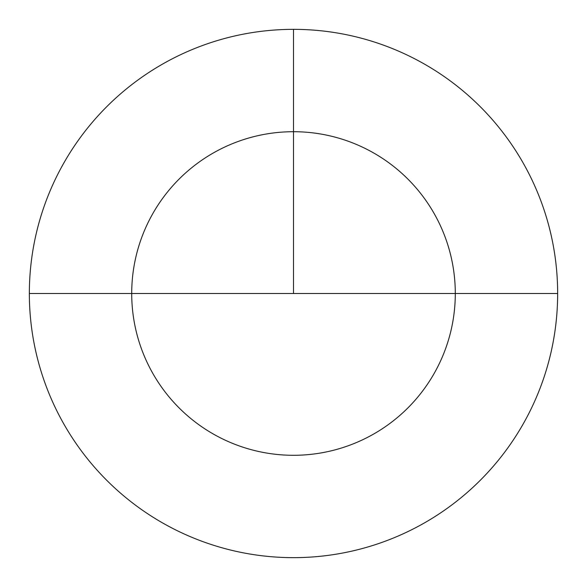 <?xml version="1.0" encoding="UTF-8"?>
<svg xmlns="http://www.w3.org/2000/svg" width="587" height="587" viewBox="0 0 587 587"><rect width="100%" height="100%" fill="white"/><g stroke="black" fill="none" stroke-linecap="round" stroke-linejoin="round"><path stroke-width="0.88" d="M293.5 29.35A264.15 264.15 0 0 1 557.65 293.5A264.15 264.15 0 0 1 293.5 557.65A264.15 264.15 0 0 1 29.35 293.5A264.15 264.15 0 0 1 293.5 29.35L293.5 131.708A161.792 161.792 0 0 0 131.708 293.5A161.792 161.792 0 0 0 293.5 455.292A161.792 161.792 0 0 0 455.292 293.5A161.792 161.792 0 0 0 293.5 131.708L293.5 29.35M29.35 293.5A264.15 264.15 0 0 1 293.5 29.35A264.15 264.15 0 0 1 557.65 293.5L455.292 293.5A161.792 161.792 0 0 0 293.5 131.708A161.792 161.792 0 0 0 131.708 293.5L29.35 293.5M455.292 293.5L131.708 293.5M293.5 293.5L293.5 131.708L293.5 293.5"/></g></svg>
